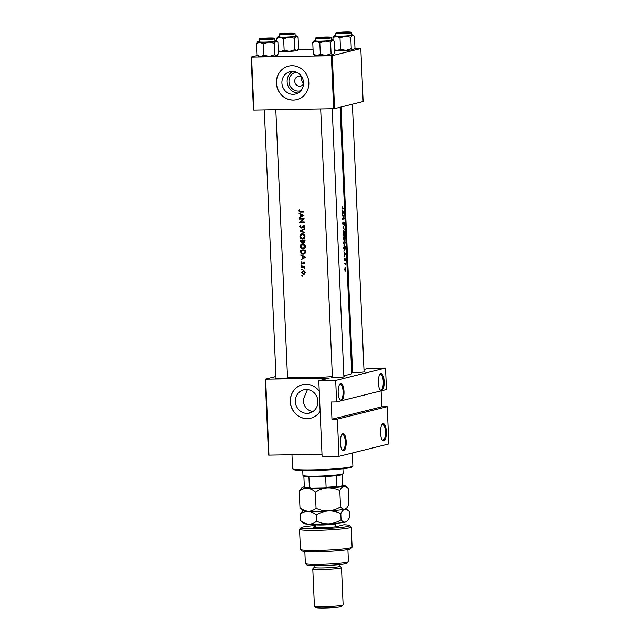 <?xml version="1.0" encoding="UTF-8"?>
<svg xmlns="http://www.w3.org/2000/svg" width="640" height="640" viewBox="0 0 640 640"><rect width="100%" height="100%" fill="white"/><g stroke="black" fill="none" stroke-linecap="round" stroke-linejoin="round"><path stroke-width="0.96" d="M380.872 373.56A8.624 2.92 -91 0 1 384.144 381.424A8.624 2.92 -91 0 1 381.616 390.736A8.624 2.92 -91 0 1 380.328 390.208A8.624 2.92 -91 0 1 378.32 382.2A8.624 2.92 -91 0 1 380.056 374.12A8.624 2.92 -91 0 1 380.872 373.56M380.032 389.816A7.904 2.68 89 0 0 380.704 390.056A7.904 2.68 89 0 0 380.912 390.032A7.904 2.68 89 0 0 383.24 381.8A7.904 2.68 89 0 0 380.432 374.256A7.904 2.68 89 0 0 380.224 374.28A7.904 2.68 89 0 0 379.768 374.52M383.056 423.672A8.624 2.92 -91 0 1 386.336 431.536A8.624 2.92 -91 0 1 383.808 440.848A8.624 2.92 -91 0 1 382.52 440.32A8.624 2.92 -91 0 1 380.512 432.312A8.624 2.92 -91 0 1 382.24 424.232A8.624 2.92 -91 0 1 383.056 423.672M382.216 439.928A7.904 2.68 89 0 0 382.896 440.168A7.904 2.68 89 0 0 383.104 440.144A7.904 2.68 89 0 0 385.432 431.912A7.904 2.68 89 0 0 382.624 424.368A7.904 2.68 89 0 0 382.416 424.392A7.904 2.68 89 0 0 381.952 424.632M340.712 383.544A8.624 2.92 -91 0 1 343.992 391.408A8.624 2.92 -91 0 1 341.464 400.72A8.624 2.92 -91 0 1 340.176 400.192A8.624 2.92 -91 0 1 338.168 392.184A8.624 2.92 -91 0 1 339.896 384.112A8.624 2.92 -91 0 1 340.712 383.544M339.872 399.8A7.904 2.68 89 0 0 340.544 400.048A7.904 2.68 89 0 0 340.76 400.016A7.904 2.68 89 0 0 343.088 391.792A7.904 2.68 89 0 0 340.28 384.24A7.904 2.68 89 0 0 340.072 384.272A7.904 2.68 89 0 0 339.608 384.504M342.904 433.656A8.624 2.92 -91 0 1 346.176 441.52A8.624 2.92 -91 0 1 343.648 450.832A8.624 2.92 -91 0 1 342.36 450.304A8.624 2.92 -91 0 1 340.352 442.296A8.624 2.92 -91 0 1 342.088 434.224A8.624 2.92 -91 0 1 342.904 433.656M342.056 449.912A7.904 2.68 89 0 0 342.736 450.16A7.904 2.68 89 0 0 342.944 450.128A7.904 2.68 89 0 0 345.272 441.904A7.904 2.68 89 0 0 342.464 434.352A7.904 2.68 89 0 0 342.256 434.384A7.904 2.68 89 0 0 341.8 434.616M317.896 401.248A11.968 11.224 -104 0 0 303.752 389.824A11.968 11.224 -104 0 0 295.376 401.632A11.968 11.224 -104 0 0 309.528 413.056A11.968 11.224 -104 0 0 317.896 401.248M307.448 389.576L303.184 399.688C303.688 406.544 307 410.52 313.12 411.624M319.248 391.176A17.248 16.176 -104 0 0 302.376 384.728A17.248 16.176 -104 0 0 290.32 401.744A17.248 16.176 -104 0 0 310.704 418.2A17.248 16.176 -104 0 0 320.128 411.304M302.424 384.72A17.248 16.176 -104 0 0 290.416 401.72A17.248 16.176 -104 0 0 310.752 418.184M364.056 371.488A6.464 0.472 177.5 0 1 364.768 371.712A6.464 0.472 177.5 0 1 364.408 371.856A6.464 0.472 177.5 0 1 357.464 372.464A6.464 0.472 177.5 0 1 351.88 372.272A6.464 0.472 177.5 0 1 352.24 372.064A6.464 0.472 177.5 0 1 352.568 371.992M343.88 376.504A6.464 0.472 177.5 0 1 344.592 376.728A6.464 0.472 177.5 0 1 344.232 376.872A6.464 0.472 177.5 0 1 337.288 377.48A6.464 0.472 177.5 0 1 331.704 377.288A6.464 0.472 177.5 0 1 332.064 377.08A6.464 0.472 177.5 0 1 332.4 377.008M287.52 377.472A6.464 0.472 177.5 0 1 288.232 377.696A6.464 0.472 177.5 0 1 287.864 377.832A6.464 0.472 177.5 0 1 280.928 378.448A6.464 0.472 177.5 0 1 275.344 378.256A6.464 0.472 177.5 0 1 275.704 378.04A6.464 0.472 177.5 0 1 276.032 377.976M300.896 90.648A9.544 8.952 76 0 1 288.976 81.728A9.544 8.952 76 0 1 296.304 72.176M301.792 76.904A5.032 4.72 -104 0 0 294.744 81.28A5.032 4.72 -104 0 0 303.536 83.904M303.392 84.128L301.232 79.664L301.704 76.848M303.544 82.688A11.496 10.784 -104 0 0 289.952 71.712A11.496 10.784 -104 0 0 281.912 83.056A11.496 10.784 -104 0 0 295.504 94.032A11.496 10.784 -104 0 0 303.544 82.688M292.656 71.416A11.496 10.784 -104 0 0 287.136 81.76A11.496 10.784 -104 0 0 298.024 93.024M308.848 82.616A17.248 16.176 -104 0 0 288.472 66.16A17.248 16.176 -104 0 0 276.408 83.176A17.248 16.176 -104 0 0 296.792 99.632A17.248 16.176 -104 0 0 308.848 82.616M288.52 66.152A17.248 16.176 -104 0 0 276.504 83.152A17.248 16.176 -104 0 0 296.84 99.616M299.256 217.888L303.936 215.416L299.048 213.136L300.608 214.368L300.704 216.64L299.256 217.888M303.584 238.808L302.544 239.056C304.096 238.88 304.912 237.968 304.976 236.328C304.744 234.736 303.848 233.888 302.288 233.784C300.776 233.96 300 234.856 299.944 236.464C300.144 238.072 301.008 238.936 302.544 239.056L303.128 238.976M302.288 233.784L301.728 233.856M304.424 242.496L303.912 242.624L305.056 241L305.008 240.024A33.048 2.424 177.5 0 1 300.224 240.12L300.28 241.472L301.688 243.056L302.864 242.064L304.176 242.592M304.208 274.272L303.432 274.464L304.656 273.936L305.176 272.536L304.528 271.152L303.272 270.672L301.584 272.6L303.84 274.416M302.504 275.864L302.096 275.448L301.728 275.872L302.136 276.288L302.504 275.864L302.296 276.248M302.096 275.448L301.728 275.872L302.464 275.688M302.816 262.864L302.16 263.56L301.576 261.896L301.16 262.944L302.2 264.008L303.832 262.496L304.296 263.904L304.76 262.952L303.792 262.048L302.816 262.864L303.44 262.712M303.52 262.624L304.504 262.328M303.128 263.264L302.16 263.56M301.08 259.648L305.76 257.176L300.872 254.896L302.432 256.128L302.528 258.4L301.08 259.648M300.56 211.76L299.312 211.088L299.32 209.856L298.84 211.072L300.536 212.216A33.048 2.424 -2.5 0 0 303.792 212.144L303.776 211.696A33.048 2.424 177.5 0 1 300.56 211.76M302.048 265.392L301.64 264.976L301.272 265.4L301.672 265.816L302.048 265.392L301.84 265.776M301.64 264.976L301.272 265.4L302.008 265.216M302.56 267.152L303.752 267.208L304.872 268.392L304.36 267.12A33.048 2.424 -2.5 0 0 304.88 267.104L304.856 266.656A33.048 2.424 177.5 0 1 301.384 266.72L301.408 267.168A33.048 2.424 -2.5 0 0 302.56 267.152L301.408 267.168M302.224 269.376L301.816 268.96L301.44 269.384L301.848 269.8L302.224 269.376L302.016 269.76M301.816 268.96L301.44 269.384L302.184 269.2M304.248 253.968L303.144 254.216L305.384 252.656L305.448 250.048A33.048 2.424 177.5 0 1 300.664 250.144L300.728 251.696C300.8 253.304 301.608 254.144 303.144 254.216L303.784 254.136M304.016 248.832L302.976 249.072C304.536 248.896 305.344 247.992 305.416 246.352C305.176 244.76 304.28 243.912 302.728 243.808C301.216 243.984 300.432 244.88 300.384 246.488C300.584 248.096 301.448 248.96 302.976 249.072L303.56 249M302.728 243.808L302.168 243.88M304.68 232.544L300.816 230.952L304.536 229.2L304.52 228.72L299.824 230.936L304.704 233.024L304.68 232.544M301.312 228.04L303.4 225.912L304.048 226.632L303.784 228.032L304.552 226.672L303.36 225.464L300.84 227.704L300 226.736L300.48 225.2L299.52 226.744L301.088 228.12M302.08 227.32L300.84 227.704M303.36 225.464L304.296 225.232M302.784 226.256L304.12 225.736M299.456 222.52A33.048 2.424 -2.5 0 0 304.24 222.424L304.224 221.968A33.048 2.424 177.5 0 1 300.432 222.056L304.072 218.568A33.048 2.424 177.5 0 1 299.288 218.664L299.304 219.112A33.048 2.424 -2.5 0 0 303.04 219.04L299.448 222.416L300.416 222.28L299.448 222.416M340.096 107.256L351.72 373.528A33.048 2.424 177.5 0 1 349.792 374.44A33.048 2.424 177.5 0 1 343.832 375.456M332.376 376.584A33.048 2.424 177.5 0 1 287.504 377.12M344.664 269.408L345.28 271.136L345.792 270.528L345.248 267.352L344.664 269.408M344.896 263.864L345.68 264.952L345.496 263.704A33.048 2.424 -2.5 0 0 345.648 263.664L345.624 263.208A33.048 2.424 177.5 0 1 344.944 263.4A33.048 2.424 177.5 0 1 344.432 263.52L344.448 263.968A33.048 2.424 -2.5 0 0 344.896 263.864L344.448 263.872M344.608 260.736L345.192 259.112L345.376 260.488L345.168 258.664L344.648 260.288L344.376 258.664L344.64 260.736M344.632 260.288L344.24 259.696M344.12 256.448L345.56 253.72L343.912 251.696L344.64 255.088L344.12 256.448M343.776 248.496L344.728 250.848L345.248 246.528A33.048 2.424 177.5 0 1 344.216 246.824A33.048 2.424 177.5 0 1 343.704 246.944L343.776 248.496M343.496 243.304L344.52 245.704L345.112 242.824L344.28 240.44L343.496 243.304M343.824 239.76L344.272 238.688L344.608 239.176L344.808 236.504A33.048 2.424 177.5 0 1 343.784 236.8A33.048 2.424 177.5 0 1 343.272 236.92L343.864 239.76M343.056 233.28L344.08 235.68L344.672 232.8L343.848 230.416L343.056 233.28M342.872 227.8L344.504 229.496L343.256 227.68L344.312 225.192L342.872 227.8M343.12 224.872L343.936 222.456L344.104 224.544L344.256 223.144L343.912 222.008L343.152 224.416L342.968 221.936L342.632 223.552L343.152 224.872M342.496 219.32A33.048 2.424 -2.5 0 0 343.016 219.2A33.048 2.424 -2.5 0 0 344.04 218.896L344.016 218.448A33.048 2.424 177.5 0 1 342.992 218.744A33.048 2.424 177.5 0 1 342.864 218.776L343.872 215.048A33.048 2.424 177.5 0 1 342.848 215.344A33.048 2.424 177.5 0 1 342.328 215.464L342.352 215.912A33.048 2.424 -2.5 0 0 342.864 215.792A33.048 2.424 -2.5 0 0 343.616 215.584L342.496 219.32M342.296 214.688L343.736 211.896L342.088 209.936L342.72 211.056L342.296 214.688M341.952 207.88L342.632 208.904A33.048 2.424 -2.5 0 0 343.592 208.616L343.568 208.168A33.048 2.424 177.5 0 1 342.624 208.448L342.112 206.624L341.952 207.88L342.544 208.464M343.952 222.448L344.128 223.136M344.128 238.688L344.544 239.176M345.2 259.104L345.352 259.544M344.896 267.752L345.664 267.744L345.248 267.352M337.376 419.104L387.208 406.712L388.832 443.944L339 456.328L337.376 419.104L331.968 419.2L381.8 406.808L387.208 406.712M265.664 379.24L268.976 455.12L268.544 455.072L265.232 379.192L329.192 378.152L318.792 380.736L335.688 380.448L385.52 368.056L386.456 389.536L336.624 401.928L335.688 380.448M268.976 455.12L322 454.216M311.328 412.432A32.336 2.368 177.5 0 1 309.736 412.464L312.592 411.752M298.056 49.576L313.056 49.32M354.424 48.608L360.808 48.552L332.264 55.656L334.576 108.632L363.128 101.528L360.808 48.552M253.912 110.064L253.48 110.016L251.168 57.04L251.6 57.088L253.912 110.064L333.664 108.704L331.352 55.728L332.264 55.656M251.6 57.088L331.352 55.728M251.168 57.04L257.432 55.488M334.576 108.632L333.664 108.704M351.616 371.048L352.528 371.032M265.232 379.192L275.968 376.52M318.792 380.736L322.104 456.624L339 456.328M363.968 369.504L368.624 368.344L385.52 368.056M309.736 412.464L311.672 412.424M336.624 401.928L331.216 402.016L331.968 419.2M381.8 406.808L381.104 390.864M345.392 270.688L344.832 269.368L345.264 267.8L345.776 269.12L345.392 270.688L344.92 270.704M344.88 267.808L345.312 267.792L344.88 267.8M344.44 263.68L345.648 263.664M344.44 263.728L345.496 263.704M344.408 260.528L344.864 260.52M345.312 253.76L344.792 254.808L344.72 253.016L345.312 253.76M343.72 247.352L343.92 247.352A33.048 2.424 -2.5 0 0 345.136 247.016L345.184 248.92L344.704 250.4L344.128 250.416L344.576 250.4M343.712 247.04L345.136 247.016M344.704 250.4L343.92 247.352M344.504 245.256L343.688 243.24L344.304 240.888L344.992 242.888L344.504 245.256L343.952 245.272L344.384 245.256M343.872 240.896L344.36 240.88L343.872 240.888M343.272 237.016L344.704 236.992L344.552 238.728M344.584 238.728L344.264 237.128A33.048 2.424 -2.5 0 0 344.704 236.992M343.28 237.144L344.264 237.128M344.104 237.168L343.888 239.304L343.48 237.328A33.048 2.424 -2.5 0 0 344.104 237.168L343.28 237.184M344.064 235.232L343.248 233.216L343.864 230.864L344.552 232.864L344.064 235.232L343.512 235.248L343.952 235.232M343.432 230.872L343.92 230.856L343.432 230.864M342.6 218.92L344.04 218.896M342.336 215.608L343.616 215.584M343.488 212L342.976 213.048L342.896 211.256L343.488 212M303.784 211.936L300.256 211.76M299.32 210.952L298.84 211.072M302.024 259.16L301.056 259.16M302.016 258.92L303.496 258.16L302.528 258.4M303.096 255.96L302.432 256.128M301.544 255.224L300.888 255.384M304.808 257.232L303.008 258.152L302.928 256.36L305.496 257.056M305.56 257.088L303.008 258.152M303.6 256.192L302.928 256.36M304.648 263.44L303.984 263.6M304.752 262.856L304.328 262.96M301.584 262.84L301.16 262.944M303.784 262.624L304.224 261.984M304.872 266.992L304.36 267.12M304.976 268.032L304.488 268.152M304.952 267.816L304.544 267.92M304.824 267L303.752 267.208M304.712 266.968L303.528 266.912M342.088 208.648L343.592 208.616M304.296 274.224L303.528 274.008M302 272.496L301.584 272.6M302.832 271.216L303.384 270.68M304.744 272.544L303.408 274.016L302 272.592L303.288 271.12L305.168 272.432M304.872 273.672L303.408 274.016M304.16 270.888L302.992 271.16L304.184 270.904M304.104 253.976L303.008 253.768M305.456 250.288L301.16 250.584A33.048 2.424 -2.5 0 0 304.968 250.512L304.912 252.408L303.12 253.768L301.368 252.592L301.16 250.584M305.464 250.384L304.968 250.512M305.464 252.264L304.912 252.408M305.112 253.24L303.12 253.768M303.944 248.832L302.888 248.624M300.856 246.368L300.384 246.488M301.88 244.488L302.68 243.808M304.912 246.384L302.96 248.624L300.864 246.464L302.752 244.256L305.408 246.264M304.896 248.096L302.96 248.624M302.304 244.312L303.712 244.016L302.304 244.312M304.848 242.392L303.824 241.832M303.328 241.952L302.864 242.064M302.416 242.8L301.88 242.576M300.76 241.36L300.28 241.472M304.528 240.488L303.888 242.176L302.976 240.52A33.048 2.424 -2.5 0 0 304.528 240.488L305.024 240.36M305.048 240.976L304.552 241.096M304.992 241.92L303.888 242.176M305.024 240.264L302.976 240.52M302.48 240.536L302.48 241.768L301.672 242.608L300.72 240.56A33.048 2.424 -2.5 0 0 302.48 240.536L300.72 240.56M303.112 241.616L302.48 241.768M302.808 242.344L301.672 242.608M303.44 241.528L302.752 242.352M303.504 238.816L302.448 238.6M300.424 236.352L299.944 236.464M301.44 234.464L302.24 233.784M304.472 236.36L302.52 238.6L300.424 236.44L302.312 234.232L304.968 236.24M304.456 238.072L302.52 238.6M301.872 234.288L303.272 233.992L301.872 234.288M301.016 230.856L299.824 230.936M300.784 230.696L304.528 228.92M300.784 230.76L299.824 231M300 226.624L299.52 226.744M301.808 227.464L302.264 227.272L301.808 227.464M302.976 226.36L303.584 225.528M304.376 227.4L303.464 227.632M304.536 226.512L304.048 226.632M304.336 225.68L303.736 226.024M301.56 227.888L301.072 227.664M303.912 218.808L299.304 219.112M304.232 222.216L300.416 222.28M303.888 218.832L303.04 219.04M300.2 217.4L299.232 217.4M300.192 217.16L301.672 216.4L300.704 216.64M301.272 214.2L300.608 214.368M299.72 213.464L299.064 213.624M302.984 215.472L301.184 216.392L301.104 214.6L303.672 215.296M303.736 215.328L301.184 216.392M301.776 214.432L301.104 214.6M352.808 466.168L352.12 466.912A29.456 2.16 177.5 0 1 312.848 470.504A29.456 2.16 177.5 0 1 293.424 469.472L292.672 468.792A30.176 2.216 -2.5 0 0 312.576 469.848A30.176 2.216 -2.5 0 0 352.808 466.168A30.176 2.216 -2.5 0 0 352.88 466L352.312 453.024M311.944 411.464A20.12 1.472 -2.5 0 0 313.04 411.456M291.976 454.728L292.584 468.64A30.176 2.216 -2.5 0 0 292.672 468.792M282.416 33.672L286.112 34L292.152 33.344L282.416 33.672M351.512 34.76A9.48 0.696 177.5 0 1 353.08 35.024A9.48 0.696 177.5 0 1 352.552 35.336A9.48 0.696 -2.5 0 1 345.328 36.104A9.48 0.696 177.5 0 1 340.44 36.288A9.48 0.696 177.5 0 1 336.408 36.256L340.008 37.872L345.328 36.104L350.776 37.256L352.552 35.336L354.464 36.344L354.96 47.736L354.056 49.072L353.176 49.656L351.272 48.656L345.952 50.416L340.504 49.264L340.008 37.872M341.328 33.168A6.464 0.472 177.5 0 1 337.064 32.944A6.464 0.472 177.5 0 1 345.688 32.088A6.464 0.472 177.5 0 1 349.952 32.384A6.464 0.472 177.5 0 1 341.328 33.168M340.976 36.152A7.904 0.576 -2.5 0 0 351.528 35.144L351.424 32.712A7.904 0.576 177.5 0 1 340.864 33.72A7.904 0.576 177.5 0 1 335.632 33.4L335.736 35.832A7.904 0.576 -2.5 0 0 340.976 36.152M351.272 48.656L350.776 37.256M340.504 49.264L337.032 50.576L334.656 49.8M333.048 40.176L332.936 37.56L336.408 36.256A9.48 0.696 177.5 0 1 334.184 35.856A9.48 0.696 177.5 0 1 334.712 35.64A9.48 0.696 177.5 0 1 335.72 35.448M334.184 35.856L332.936 37.56M353.08 35.024L354.464 36.344M354.056 49.072L353.712 49.448A9.48 0.696 177.5 0 1 353.176 49.656A9.48 0.696 177.5 0 1 345.952 50.416A9.48 0.696 177.5 0 1 337.032 50.576A9.48 0.696 177.5 0 1 334.816 50.272L334.672 50.144M271.696 38.528L261.96 38.8L271.696 38.528M331.336 39.776A9.48 0.696 177.5 0 1 332.904 40.04A9.48 0.696 177.5 0 1 332.376 40.352A9.48 0.696 -2.5 0 1 325.152 41.12A9.48 0.696 177.5 0 1 320.264 41.304A9.48 0.696 177.5 0 1 316.232 41.272L319.832 42.888L325.152 41.12L330.6 42.272L332.376 40.352L334.288 41.36L334.784 52.752L333.88 54.088L333 54.672L331.096 53.672L325.776 55.432L320.336 54.28L319.832 42.888M321.16 38.184A6.464 0.472 177.5 0 1 316.888 37.96A6.464 0.472 177.5 0 1 325.512 37.104A6.464 0.472 177.5 0 1 329.776 37.4A6.464 0.472 177.5 0 1 321.16 38.184M320.8 41.168A7.904 0.576 -2.5 0 0 331.352 40.16L331.248 37.728A7.904 0.576 177.5 0 1 320.688 38.736A7.904 0.576 177.5 0 1 315.456 38.416L315.56 40.848A7.904 0.576 -2.5 0 0 320.8 41.168M331.096 53.672L330.6 42.272M320.336 54.28L316.856 55.592L313.256 53.976L312.76 42.576L316.232 41.272A9.48 0.696 177.5 0 1 314.008 40.872A9.48 0.696 177.5 0 1 314.536 40.656A9.48 0.696 177.5 0 1 315.544 40.464M313.256 53.976L314.64 55.288A9.48 0.696 177.5 0 0 316.856 55.592A9.48 0.696 177.5 0 0 325.776 55.432A9.48 0.696 177.5 0 0 333 54.672A9.48 0.696 177.5 0 0 333.536 54.464L333.88 54.088M314.008 40.872L312.76 42.576M332.904 40.04L334.288 41.36M328.064 37.56L318.32 37.832L328.064 37.56M274.728 54.632L269.416 56.4A9.48 0.696 177.5 0 1 264.528 56.584A9.48 0.696 177.5 0 1 260.496 56.552L256.896 54.936L256.392 43.544L259.872 42.24L263.472 43.848L268.792 42.08L274.232 43.24L276.016 41.32L277.92 42.32L278.416 53.72L276.64 55.64L274.728 54.632L274.232 43.24M277.52 55.048L277.168 55.432A9.48 0.696 177.5 0 1 276.64 55.64A9.48 0.696 177.5 0 1 269.416 56.4L263.968 55.248L260.496 56.552A9.48 0.696 177.5 0 1 258.272 56.256L256.896 54.936M269.144 38.064A6.464 0.472 177.5 0 1 273.416 38.36A6.464 0.472 177.5 0 1 264.792 39.152A6.464 0.472 177.5 0 1 260.528 38.928A6.464 0.472 177.5 0 1 269.144 38.064M259.088 39.384L259.2 41.816A7.904 0.576 -2.5 0 0 264.432 42.136A7.904 0.576 -2.5 0 0 274.992 41.128L274.88 38.696A7.904 0.576 177.5 0 1 264.328 39.704A7.904 0.576 177.5 0 1 259.088 39.384C258.272 38.816 260.208 38.36 269.496 37.984A7.472 0.544 -2.5 0 0 259.944 38.728A7.472 0.544 -2.5 0 0 264.456 39.232A7.472 0.544 -2.5 0 0 274 38.488A7.472 0.544 -2.5 0 0 269.488 37.984C278.28 38.256 273.128 38.072 274.88 38.696M274.976 40.744A9.48 0.696 177.5 0 1 276.544 41.008L277.92 42.32M263.968 55.248L263.472 43.848M276.544 41.008A9.48 0.696 177.5 0 1 276.016 41.32A9.48 0.696 177.5 0 1 268.792 42.08A9.48 0.696 177.5 0 1 259.872 42.24A9.48 0.696 177.5 0 1 257.64 41.832L256.392 43.544M257.64 41.832A9.48 0.696 177.5 0 1 258.176 41.624A9.48 0.696 -2.5 0 1 259.184 41.432M338.776 32.712L342.472 33.032L348.52 32.384L338.776 32.712M294.904 49.616L294.408 38.224L296.192 36.304L298.096 37.304L298.592 48.704L296.816 50.624L294.904 49.616L289.592 51.384A9.48 0.696 177.5 0 1 284.704 51.568A9.48 0.696 177.5 0 1 280.672 51.536L278.288 50.768M297.696 50.032L297.344 50.416A9.48 0.696 177.5 0 1 296.816 50.624A9.48 0.696 177.5 0 1 289.592 51.384L284.144 50.232L280.672 51.536A9.48 0.696 177.5 0 1 278.448 51.24L278.304 51.104M289.32 33.048A6.464 0.472 177.5 0 1 293.592 33.344A6.464 0.472 177.5 0 1 284.968 34.136A6.464 0.472 177.5 0 1 280.704 33.912A6.464 0.472 177.5 0 1 289.32 33.048M279.264 34.368L279.376 36.8A7.904 0.576 -2.5 0 0 284.608 37.12A7.904 0.576 -2.5 0 0 295.168 36.112L295.056 33.68A7.904 0.576 177.5 0 1 284.504 34.68A7.904 0.576 177.5 0 1 279.264 34.368C278.448 33.8 280.384 33.344 289.672 32.968C298.456 33.24 293.304 33.056 295.056 33.68M295.152 35.728A9.48 0.696 177.5 0 1 296.712 35.992L298.096 37.304M284.144 50.232L283.648 38.832L288.96 37.064L294.408 38.224M276.68 41.144L276.568 38.528L280.048 37.224L283.648 38.832M296.712 35.992A9.48 0.696 177.5 0 1 296.192 36.304A9.48 0.696 177.5 0 1 288.96 37.064A9.48 0.696 177.5 0 1 280.048 37.224A9.48 0.696 177.5 0 1 277.816 36.816L276.568 38.528M277.816 36.816A9.48 0.696 177.5 0 1 278.352 36.608A9.48 0.696 -2.5 0 1 279.36 36.416M302.736 470.488L302.952 475.36A20.12 1.472 -2.5 0 0 303.008 475.464A20.12 1.472 -2.5 0 0 316.272 476.16A20.12 1.472 -2.5 0 0 343.096 473.712A20.12 1.472 -2.5 0 0 343.144 473.6L342.936 468.736M343.096 473.712L342.408 474.456A19.4 1.424 177.5 0 1 336.304 475.664A19.4 1.424 177.5 0 1 325.632 476.496A19.4 1.424 177.5 0 1 316.544 476.816A19.4 1.424 177.5 0 1 308.912 476.784A19.4 1.424 177.5 0 1 303.864 476.216A19.4 1.424 177.5 0 1 303.752 476.144L303.008 475.464M342.304 474.536L342.76 484.912L342.216 485.768L337.376 486.976A18.68 1.368 177.5 0 1 324.528 487.976L311.016 488.208A18.68 1.368 177.5 0 1 304.968 487.56A18.68 1.368 177.5 0 1 304.936 487.528L304.336 486.952A19.4 1.424 -2.5 0 0 309.384 487.52L311.016 488.208M336.304 475.664L336.776 486.4L337.376 486.976M308.912 476.784L309.384 487.52M324.528 487.976L326.104 487.232A19.4 1.424 -2.5 0 0 336.776 486.4M325.632 476.496L326.104 487.232M304.936 487.528L304.336 486.952L303.864 476.216M315.208 525.544A24.432 1.792 -2.5 0 0 300.984 527.672A24.432 1.792 -2.5 0 0 317.104 528.784A24.432 1.792 -2.5 0 0 349.664 525.544A24.432 1.792 -2.5 0 0 343.944 524.768L336.816 526.544A12.216 0.896 177.5 0 1 323.704 527.696A12.216 0.896 177.5 0 1 313.16 527.336A12.216 0.896 177.5 0 1 313.84 526.936L315.256 526.584M349.664 525.544L351.16 526.904A25.864 1.896 177.5 0 1 351.232 527.04A25.864 1.896 177.5 0 1 316.68 530.336A25.864 1.896 177.5 0 1 299.552 529.296A25.864 1.896 177.5 0 1 299.616 529.152L300.984 527.672M348.376 561.712L347 563.2A20.12 1.472 177.5 0 1 320.184 565.648A20.12 1.472 177.5 0 1 306.912 564.944L305.424 563.584A21.552 1.584 -2.5 0 0 319.632 564.336A21.552 1.584 -2.5 0 0 348.376 561.712A21.552 1.584 -2.5 0 0 348.424 561.592L347.904 549.552M304.832 551.432L305.36 563.472A21.552 1.584 -2.5 0 0 305.424 563.584M339.928 564.528L340 566.264A12.936 0.952 177.5 0 1 322.728 567.912A12.936 0.952 177.5 0 1 314.16 567.392L314.08 565.656M340 566.232L341.456 567.56A14.368 1.056 177.5 0 1 341.496 567.632A14.368 1.056 177.5 0 1 322.304 569.464A14.368 1.056 177.5 0 1 312.784 568.888A14.368 1.056 177.5 0 1 312.824 568.808L314.16 567.36M343.088 604.936L341.72 606.424A12.936 0.952 177.5 0 1 324.472 608A12.936 0.952 177.5 0 1 315.944 607.552L314.456 606.192A14.368 1.056 -2.5 0 0 323.928 606.688A14.368 1.056 -2.5 0 0 343.088 604.936A14.368 1.056 -2.5 0 0 343.12 604.856L341.496 567.632M312.784 568.888L314.408 606.112A14.368 1.056 -2.5 0 0 314.456 606.192M299.552 529.296L300.424 549.344A25.864 1.896 -2.5 0 0 300.504 549.48A25.864 1.896 -2.5 0 0 326.352 550.112A25.864 1.896 -2.5 0 0 352.04 547.232A25.864 1.896 -2.5 0 0 352.104 547.088L351.232 527.04M352.04 547.232L350.672 548.712A24.432 1.792 177.5 0 1 326.408 551.432A24.432 1.792 177.5 0 1 301.992 550.84L300.504 549.48M340.52 506.928C336.768 509.232 332.744 510.568 328.432 510.944C324.104 511.056 319.976 510.184 316.056 508.32C313.64 510.288 311.008 511.28 308.16 511.296C305.328 511.048 302.6 509.824 299.968 507.624L299.256 491.36C301.672 489.392 304.304 488.4 307.152 488.384C309.984 488.632 312.712 489.856 315.344 492.056C319.088 489.752 323.12 488.416 327.432 488.04C331.76 487.928 335.88 488.8 339.808 490.664C341.024 488.264 342.368 486.808 343.856 486.304L347.192 487.544L348.192 488.584L348.896 504.848L346.856 507.872L344.856 509.208C343.376 509.448 341.928 508.688 340.52 506.928L339.808 490.664M316.056 508.32L315.344 492.056M299.968 507.624L303.104 510.608A21.552 1.584 177.5 0 0 308.16 511.296C310.984 511.544 313.712 512.768 316.344 514.96C320.096 512.664 324.12 511.32 328.432 510.944A21.552 1.584 177.5 0 1 308.16 511.296C305.304 511.312 302.672 512.304 300.256 514.272L302.984 510.496M342.656 485.088A21.552 1.584 177.5 0 1 345.048 485.592A21.552 1.584 177.5 0 1 343.856 486.304A21.552 1.584 177.5 0 1 327.432 488.04A21.552 1.584 177.5 0 1 307.152 488.384A21.552 1.584 177.5 0 1 302.096 487.472L299.256 491.36M346.856 507.872L346.056 508.736A21.552 1.584 177.5 0 1 344.856 509.208A21.552 1.584 177.5 0 1 328.432 510.944C332.76 510.832 336.888 511.712 340.808 513.576C342.024 511.176 343.368 509.72 344.856 509.208L348.192 510.448L349.192 511.488L349.464 517.728L347.416 520.76L345.416 522.096A21.552 1.584 177.5 0 1 328.992 523.832A21.552 1.584 177.5 0 1 308.72 524.176A21.552 1.584 177.5 0 1 303.672 523.496L300.528 520.512L300.256 514.272M304.328 486.776A21.552 1.584 -2.5 0 0 303.304 487A21.552 1.584 177.5 0 0 302.096 487.472M347.416 520.76L346.624 521.624A21.552 1.584 177.5 0 1 345.416 522.096C343.936 522.336 342.496 521.576 341.08 519.816C337.336 522.12 333.304 523.456 328.992 523.832C324.664 523.944 320.536 523.072 316.616 521.208C314.2 523.176 311.568 524.168 308.72 524.176C305.888 523.928 303.16 522.704 300.528 520.512M316.616 521.208L316.344 514.96M341.08 519.816L340.808 513.576M301.504 211.976L300.536 212.216M301.208 251.576L300.728 251.696M305.48 250.736L304.984 250.864M302.984 240.712L302.496 240.832M302.664 226.44L302.016 226.6M340.992 33.256A7.472 0.544 -2.5 0 0 350.536 32.504A7.472 0.544 -2.5 0 0 346.024 32A7.472 0.544 -2.5 0 0 336.48 32.744A7.472 0.544 -2.5 0 0 340.992 33.256M320.816 38.272A7.472 0.544 -2.5 0 0 330.36 37.52A7.472 0.544 -2.5 0 0 325.848 37.016A7.472 0.544 -2.5 0 0 316.304 37.76A7.472 0.544 -2.5 0 0 320.816 38.272M289.656 32.968A7.472 0.544 -2.5 0 0 280.112 33.712A7.472 0.544 -2.5 0 0 284.632 34.216A7.472 0.544 -2.5 0 0 294.176 33.472A7.472 0.544 -2.5 0 0 289.656 32.968M314.536 527.624L313.84 526.936M335.28 523.4L335.264 523.72A10.056 0.736 177.5 0 1 327.016 524.808A10.056 0.736 177.5 0 1 315.168 524.6L315.304 527.688M345.184 263.816L344.44 263.832M303.728 262.512L304.688 262.272M302.272 263.544L303.24 263.304M342.456 208.472L342.032 208.48M300.976 227.688L301.944 227.448M303.256 225.936L304.192 225.704M351.424 32.712C349.672 32.088 354.816 32.272 346.032 32L337.6 32.544C335.768 32.848 335.112 33.136 335.632 33.4M287.536 377.904L275.824 109.688M276.048 378.408L264.328 109.888M331.248 37.728C329.496 37.104 334.64 37.288 325.864 37.016L317.424 37.56C315.592 37.864 314.936 38.152 315.456 38.416M332.192 108.728L343.904 376.936M320.688 108.92L332.416 377.44M352.592 372.424L341 107.032M364.072 371.92L352.384 104.2M345.048 485.592L347.112 487.472M346.168 508.616L348.112 510.384M335.4 526.808L335.264 523.72"/></g></svg>
